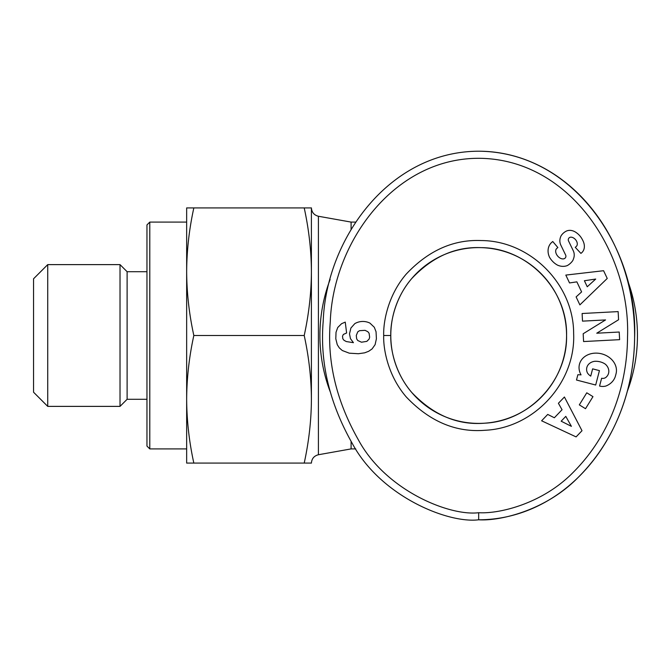 <?xml version="1.0" encoding="UTF-8"?>
<svg xmlns="http://www.w3.org/2000/svg" width="671" height="671" viewBox="0 0 671 671"><rect width="100%" height="100%" fill="white"/><g stroke="black" fill="none" stroke-linecap="round" stroke-linejoin="round"><path stroke-width="1.01" d="M351.092 441.459L351.092 448.907L355.764 448.907M355.764 222.093L351.092 222.093L351.092 229.541M311.403 335.5L311.403 399.295C311.327 378.494 308.937 357.232 304.215 335.5C308.937 313.768 311.327 292.506 311.403 271.705C311.327 250.912 308.937 229.65 304.215 207.918L311.403 207.918L311.403 335.5M311.403 399.622L311.403 398.96M311.403 272.04L311.403 271.378M311.403 463.082L304.215 463.082C308.937 441.35 311.327 420.088 311.403 399.295M193.835 463.082L186.655 463.082L186.655 399.295C186.79 420.625 189.18 441.887 193.835 463.082L304.215 463.082M186.655 271.705L186.655 207.918L193.835 207.918C189.18 229.113 186.79 250.375 186.655 271.705C186.79 293.042 189.18 314.305 193.835 335.5C189.18 356.695 186.79 377.958 186.655 399.295L186.655 271.705M149.792 448.907L149.792 222.093L146.957 224.928L146.957 446.072L149.792 448.907L186.655 448.907M193.835 207.918L304.215 207.918M193.835 335.5L304.215 335.5M146.957 399.295L127.113 399.295L127.113 271.705L120.025 264.617L47.725 264.617L47.725 406.383L33.55 392.208L33.55 278.792L47.725 264.617M127.113 399.295L120.025 406.383L120.025 264.617M311.403 271.705L311.403 207.918M627.234 391.52A158.775 158.775 0 0 0 627.234 279.455M330.132 279.455A158.775 158.775 0 0 0 330.115 391.512M478.675 512.703C499.786 514.02 542.696 503.443 572.95 472.594C611.7 434.103 627.2 382.906 627.519 337.421C630.807 253.974 571.038 159.975 480.444 158.314C394.464 157.098 333.101 242.122 330.283 321.677C326.962 361.443 336.263 400.713 358.188 439.505C385.682 490.761 449.872 516.385 478.675 512.703L478.675 519.79A184.29 155.94 90 0 0 634.615 335.5A184.29 155.94 90 0 0 478.675 151.21C388.35 151.495 326.165 239.807 323.212 321.208C319.757 362.273 329.394 402.927 352.132 443.187C380.574 496.465 448.153 523.699 478.675 519.79C501.002 521.199 546.32 509.918 577.899 477.668C618.352 437.442 634.246 384.5 634.607 337.479C638.138 250.937 575.441 151.898 478.675 151.21M354.808 323.632A15.961 15.961 0 0 1 369.956 323.12L374.309 327.28L376.054 331.776L376.406 338.78L375.106 344.659L372.078 348.937L368.647 351.302L364.672 352.829L358.381 353.726L349.281 353.181L342.285 350.514L339.316 347.897L337.27 344.709L335.802 338.805L336.02 332.296L337.739 327.498L341.547 323.716L345.255 322.105L346.613 333.001L343.376 334.418L342.504 336.188L342.831 338.78L343.971 340.272L346.311 341.556L353.424 342.671L350.455 338.637L349.499 333.848L350.891 328.044L354.808 323.632M576.087 436.896L541.614 420.792L547.721 414.426L554.355 417.765L562.046 409.738L558.406 403.279L564.42 397.006L582.009 430.715L576.087 436.896M583.174 333.747L605.561 319.924L582.512 321.141L582.109 313.508L618.142 311.604L618.57 319.74L596.745 333.21L619.216 332.028L619.618 339.66L583.585 341.556L583.174 333.747M573.244 250.686A9.914 9.914 0 0 1 573.554 258.612A14.158 12.103 49.7 0 1 572.782 260.566A10.308 6.333 -40.3 0 1 567.372 265.54A14.15 12.061 -129.7 0 1 557.542 265.146A15.106 10.526 -129.7 0 1 549.633 257.438A14.158 12.053 49.1 0 1 551.78 242.332A14.158 12.053 49.1 0 1 551.889 242.239L552.745 241.51L557.861 247.54L556.787 248.455A6.391 4.244 -130.3 0 0 557.224 255.492A6.391 4.244 -130.3 0 0 564.202 258.704A2.642 2.642 0 0 0 565.653 255.081L560.847 245.15A9.914 9.914 0 0 1 559.933 239.606A13.462 11.466 -130.3 0 1 561.199 235.63A10.308 7.977 -40.3 0 1 565.896 231.336A13.353 10.182 -117.3 0 1 566.064 231.243A13.353 10.182 -117.3 0 1 576.582 232.845A63.099 34.33 -46.9 0 1 578.444 234.372A63.099 34.33 -46.9 0 1 582.68 240.201A13.571 10.157 41.5 0 1 582.336 252.111A13.571 10.157 41.5 0 1 580.901 253.378L575.265 247.339L576.23 246.517A5.687 3.917 -130.3 0 0 576.431 240.931A5.687 3.917 -130.3 0 0 570.996 237.165A2.642 2.642 0 0 0 568.538 240.956L573.244 250.686M605.812 386.06A12.229 12.229 0 0 1 600.008 386.144L599.564 386.026L601.635 378.243A4.957 4.957 0 0 0 606.265 377.068A11.239 9.268 15.7 0 0 608.538 373.395A11.239 9.268 15.7 0 0 605.477 364.303A10.149 5.67 12.3 0 0 594.447 361.334A11.248 9.017 14.8 0 0 586.84 367.482A11.248 9.017 14.8 0 0 587.486 373.001A15.282 12.816 -57.1 0 0 590.581 376.02A15.282 12.816 -57.1 0 0 590.732 376.121L592.627 368.849L599.438 370.618L595.689 385.02L576.49 380.021L577.865 374.728L581.052 374.854A18.897 15.659 14.6 0 1 579.459 364.252A18.897 15.659 14.6 0 1 601.694 353.852A18.897 15.659 14.6 0 1 616.037 373.772L615.466 375.953A18.905 16.045 12.7 0 1 605.812 386.06M592.971 396.636L585.515 408.698L579.316 404.873L586.773 392.803L592.971 396.636M607.238 278.457L579.878 304.886L576.112 296.909L581.606 291.91L576.859 281.854L569.528 282.944L565.821 275.085L603.59 270.715L607.238 278.457M383.695 335.5C383.225 321.921 387.888 295.517 406.114 274.221C428.324 250.61 453.336 239.388 481.149 240.554C530.291 240.654 573.789 284.378 573.638 333.529C575.835 382.621 534.2 428.123 485.091 430.262C455.961 432.669 429.675 421.556 406.24 396.93C387.922 375.617 383.216 349.096 383.695 335.5L390.79 335.5C390.354 322.936 394.665 298.494 411.524 278.792C432.082 256.943 455.223 246.559 480.964 247.641C527.112 247.7 567.708 289.369 566.567 335.5C567.607 380.306 529.394 421.203 484.613 423.191C457.656 425.422 433.332 415.139 411.642 392.342C394.691 372.623 390.346 348.081 390.79 335.5A87.893 87.893 0 0 1 478.675 247.607A87.893 87.893 0 0 1 566.567 335.5A87.893 87.893 0 0 1 478.675 423.393A87.893 87.893 0 0 1 390.79 335.5M356.284 335.483L356.662 338.855L357.752 340.516L361.484 342.21L366.852 341.363L369.109 339.073L369.654 337.228L369.109 333.302L367.834 331.7L365.049 330.333L359.522 330.686L357.752 331.86L356.284 335.483M571.398 426.337L565.787 416.372L561.166 421.195L571.398 426.337M595.705 279.052L584.399 280.738L587.242 286.769L595.705 279.052M351.092 448.907L318.415 454.745L318.415 216.255C314.078 215.131 311.747 212.346 311.403 207.884M318.415 454.745C314.078 455.869 311.747 458.654 311.403 463.116M186.655 222.093L149.792 222.093M146.957 271.705L127.113 271.705M351.092 222.093L318.415 216.255M120.025 406.383L47.725 406.383"/></g></svg>

